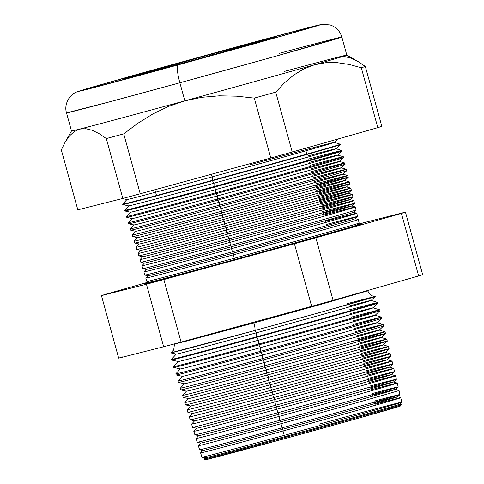 <?xml version="1.0" encoding="UTF-8"?>
<svg xmlns="http://www.w3.org/2000/svg" width="484" height="484" viewBox="0 0 484 484"><rect width="100%" height="100%" fill="white"/><g stroke="black" fill="none" stroke-linecap="round" stroke-linejoin="round"><path stroke-width="0.73" d="M212.409 53.899L212.706 54.976L212.409 53.899L271.427 38.327L186.6 62.17A75.788 0.569 164.6 0 1 126.439 78.16A75.788 0.569 164.6 0 1 212.409 53.899A75.788 0.569 164.6 0 1 272.577 37.909A75.788 0.569 164.6 0 1 186.6 62.17L127.588 77.736L212.409 53.899M212.785 53.778A77.984 0.587 164.6 0 1 274.694 37.322A77.984 0.587 164.6 0 1 186.225 62.285A77.984 0.587 164.6 0 1 124.321 78.741A77.984 0.587 164.6 0 1 212.785 53.778L136.216 75.141L124.334 78.747L137.789 75.377L215.555 54.202L273.514 37.758L261.227 40.686L212.785 53.778L261.227 40.686L273.514 37.758L186.225 62.285A77.984 0.587 164.6 0 1 124.321 78.741A77.984 0.587 164.6 0 1 212.785 53.778A77.984 0.587 164.6 0 1 274.694 37.322A77.984 0.587 164.6 0 1 186.225 62.285L125.501 78.311L212.785 53.778M367.368 290.582L371.204 295.615L375.148 296.529L326.676 310.607L254.899 330.487A7.69 1.373 74.7 0 0 253.925 322.931L320.511 304.497L367.453 290.896L320.511 304.497L253.925 322.931A7.69 1.373 -105.3 0 1 254.899 330.487L170.755 352.824L173.677 350.023L174.488 344.051L253.925 322.931L183.569 341.873L174.44 343.876M400.377 405.997L358.517 418.188L285.518 438.425L285.04 437.457A102.408 0.768 -15.4 0 0 401.2 404.666L399.657 404.207A101.047 0.756 164.6 0 1 285.046 436.562L285.518 438.425A101.265 0.756 -15.4 0 0 400.389 406.015L401.212 404.684A102.408 0.768 164.6 0 1 285.04 437.457A102.408 0.768 164.6 0 1 203.752 459.074L205.137 459.794A101.265 0.756 -15.4 0 0 285.518 438.425L205.149 459.8M372.499 395.24A101.047 0.756 164.6 0 1 395.573 389.384A101.047 0.756 164.6 0 1 280.962 421.733L280.95 423.73L282.105 427.826A103.933 0.78 164.6 0 1 199.614 449.763L202.808 450.477A101.047 0.756 -15.4 0 0 283.007 429.151A101.047 0.756 164.6 0 1 202.796 450.459L200.582 452.867L201.943 457.235L204.847 457.888A101.047 0.756 -15.4 0 0 285.046 436.562L284.229 435.364A103.661 0.774 164.6 0 1 201.955 457.241A103.661 0.774 -15.4 0 0 284.229 435.364L285.046 436.562A101.047 0.756 -15.4 0 0 399.663 404.231L401.817 402.192A103.661 0.774 164.6 0 1 284.229 435.364A103.661 0.774 -15.4 0 0 401.823 402.18L400.764 397.739A103.818 0.774 164.6 0 1 282.995 430.972A103.818 0.774 -15.4 0 0 400.752 397.733L397.618 396.795A101.047 0.756 164.6 0 1 283.007 429.151L282.995 430.972L284.229 435.364L282.995 430.972A103.818 0.774 164.6 0 1 200.576 452.879A103.818 0.774 -15.4 0 0 282.995 430.972L283.007 429.151A101.047 0.756 -15.4 0 0 397.618 396.813L399.996 394.569A103.933 0.78 164.6 0 1 282.105 427.826L283.007 429.151L282.105 427.826A103.933 0.78 -15.4 0 0 400.002 394.557L399.016 390.413A104.084 0.78 164.6 0 1 280.95 423.73A104.084 0.78 -15.4 0 0 399.01 390.406A104.084 0.78 164.6 0 1 399.016 390.413M319.537 424.057A103.661 0.774 164.6 0 1 401.817 402.192M374.519 402.664A101.047 0.756 164.6 0 1 397.618 396.795M374.108 401.145A103.933 0.78 164.6 0 1 399.996 394.569M368.463 380.406A101.047 0.756 164.6 0 1 391.489 374.562A101.047 0.756 164.6 0 1 276.878 406.911L276.866 409.252L277.852 412.749A104.483 0.78 164.6 0 1 194.925 434.801L198.724 435.654A101.047 0.756 -15.4 0 0 278.923 414.322A101.047 0.756 164.6 0 1 198.712 435.636L196.081 438.498L197.254 442.273L200.763 443.066A101.047 0.756 -15.4 0 0 280.962 421.733L279.976 420.287A104.205 0.78 164.6 0 1 197.266 442.285A104.205 0.78 -15.4 0 0 279.976 420.287L280.962 421.733A101.047 0.756 -15.4 0 0 395.579 389.402L398.181 386.946A104.205 0.78 164.6 0 1 279.976 420.287A104.205 0.78 -15.4 0 0 398.187 386.928L397.273 383.092A104.344 0.78 164.6 0 1 278.905 416.488A104.344 0.78 -15.4 0 0 397.261 383.08L393.534 381.973A101.047 0.756 164.6 0 1 278.923 414.322L278.905 416.488L279.976 420.287L278.905 416.488A104.344 0.78 164.6 0 1 196.074 438.51A104.344 0.78 -15.4 0 0 278.905 416.488L278.923 414.322A101.047 0.756 -15.4 0 0 393.534 381.991L396.366 379.317A104.483 0.78 164.6 0 1 277.852 412.749L278.923 414.322L277.852 412.749A104.483 0.78 -15.4 0 0 396.372 379.305A104.483 0.78 164.6 0 0 369.988 386.026M372.051 393.589A104.205 0.78 164.6 0 1 398.181 386.946M370.478 387.823A101.047 0.756 164.6 0 1 393.534 381.973M366.442 372.989A101.047 0.756 164.6 0 1 389.451 367.144A101.047 0.756 164.6 0 1 274.839 399.5L274.821 402.01L275.723 405.211A104.756 0.786 164.6 0 1 192.578 427.324L196.679 428.237A101.047 0.756 -15.4 0 0 276.878 406.911A101.047 0.756 164.6 0 1 196.673 428.219L193.83 431.311A104.611 0.78 -15.4 0 0 276.866 409.252A104.611 0.78 -15.4 0 0 395.519 375.759A104.611 0.78 164.6 0 1 276.866 409.252A104.611 0.78 164.6 0 1 193.824 431.323L194.913 434.795A104.483 0.78 -15.4 0 0 277.852 412.749L276.866 409.252L276.878 406.911A101.047 0.756 -15.4 0 0 391.495 374.58L394.545 371.694A104.756 0.786 164.6 0 1 275.723 405.211L276.878 406.911L275.723 405.211A104.756 0.786 -15.4 0 0 394.557 371.682A104.756 0.786 164.6 0 0 367.931 378.464M367.06 375.251A104.871 0.786 164.6 0 1 393.782 368.445A104.871 0.786 164.6 0 1 274.821 402.01A104.871 0.786 -15.4 0 0 393.776 368.433L389.451 367.144M364.422 365.571A101.047 0.756 164.6 0 1 387.406 359.733A101.047 0.756 164.6 0 1 272.794 392.082L272.776 394.769L273.599 397.673L274.839 399.5A101.047 0.756 -15.4 0 0 389.451 367.168L392.73 364.065A105.028 0.786 164.6 0 1 273.599 397.673A105.028 0.786 -15.4 0 0 392.736 364.053A105.028 0.786 164.6 0 0 365.874 370.901M362.401 358.154A101.047 0.756 164.6 0 1 385.367 352.322A101.047 0.756 164.6 0 1 270.756 384.671L270.738 387.533L271.47 390.134A105.3 0.786 164.6 0 1 187.895 412.362L192.596 413.415A101.047 0.756 -15.4 0 0 272.794 392.082A101.047 0.756 164.6 0 1 192.59 413.396L189.329 416.942A105.131 0.786 -15.4 0 0 272.776 394.769A105.131 0.786 -15.4 0 0 392.028 361.112A105.131 0.786 164.6 0 1 272.776 394.769A105.131 0.786 164.6 0 1 189.323 416.954L190.224 419.834A105.028 0.786 -15.4 0 0 273.599 397.673L272.776 394.769L272.794 392.082A101.047 0.756 -15.4 0 0 387.412 359.751L390.915 356.442A105.3 0.786 164.6 0 1 271.47 390.134L272.794 392.082L271.47 390.134A105.3 0.786 -15.4 0 0 390.921 356.43A105.3 0.786 164.6 0 0 363.811 363.339M363.103 360.725A105.397 0.786 164.6 0 1 390.292 353.792A105.397 0.786 164.6 0 1 270.738 387.533A105.397 0.786 -15.4 0 0 390.286 353.786L385.367 352.322M360.38 350.731A101.047 0.756 164.6 0 1 383.328 344.911A101.047 0.756 164.6 0 1 268.711 377.26L268.693 380.291L269.34 382.596L270.756 384.671A101.047 0.756 -15.4 0 0 385.367 352.34L389.1 348.813A105.572 0.793 164.6 0 1 269.34 382.596A105.572 0.793 -15.4 0 0 389.106 348.801A105.572 0.793 164.6 0 0 361.754 355.776M361.124 353.465A105.657 0.793 164.6 0 1 388.549 346.471A105.657 0.793 164.6 0 1 268.693 380.291A105.657 0.793 -15.4 0 0 388.537 346.465L383.328 344.911M358.36 343.313A101.047 0.756 164.6 0 1 381.283 337.493A101.047 0.756 164.6 0 1 266.672 369.849L266.648 373.049L267.216 375.058L268.711 377.26A101.047 0.756 -15.4 0 0 383.328 344.929L387.279 341.19A105.851 0.793 164.6 0 1 267.216 375.058A105.851 0.793 -15.4 0 0 387.291 341.178A105.851 0.793 164.6 0 0 359.697 348.214M266.648 373.049A105.923 0.793 -15.4 0 0 386.795 339.139A105.923 0.793 164.6 0 1 266.648 373.049A105.923 0.793 164.6 0 1 182.565 395.404A105.923 0.793 -15.4 0 0 266.648 373.049L266.672 369.849A101.047 0.756 -15.4 0 0 381.283 337.517L385.464 333.567A106.123 0.793 164.6 0 1 265.087 367.519L266.672 369.849L265.087 367.519A106.123 0.793 -15.4 0 0 385.47 333.549L385.058 331.824A106.184 0.793 164.6 0 1 264.609 365.813A106.184 0.793 -15.4 0 0 385.046 331.812L379.244 330.082A101.047 0.756 164.6 0 1 264.627 362.437L264.609 365.813L265.087 367.519L264.609 365.813A106.184 0.793 164.6 0 1 180.314 388.216L180.847 389.916A106.123 0.793 -15.4 0 0 265.087 367.519A106.123 0.793 164.6 0 1 180.859 389.923L186.473 391.175A101.047 0.756 -15.4 0 0 266.672 369.849A101.047 0.756 164.6 0 1 186.461 391.157L182.571 395.392L183.194 397.394A105.851 0.793 -15.4 0 0 267.216 375.058L266.648 373.049M357.634 340.657A106.123 0.793 164.6 0 1 385.464 333.567M356.339 335.896A101.047 0.756 164.6 0 1 379.244 330.082A101.047 0.756 -15.4 0 1 264.627 362.437L262.963 359.981L264.627 362.437A101.047 0.756 164.6 0 1 184.422 383.745A101.047 0.756 -15.4 0 0 264.627 362.437L264.609 365.813A106.184 0.793 -15.4 0 1 180.32 388.204L184.422 383.745L178.517 382.445A106.395 0.799 164.6 0 0 262.963 359.981A106.395 0.799 -15.4 0 0 383.655 325.926L383.316 324.498A106.45 0.799 164.6 0 1 262.564 358.571A106.45 0.799 -15.4 0 0 383.304 324.492L377.199 322.671A101.047 0.756 164.6 0 1 262.588 355.02L262.963 359.981L262.564 358.571A106.45 0.799 164.6 0 1 178.064 381.035L178.505 382.433A106.395 0.799 -15.4 0 0 262.963 359.981A106.395 0.799 164.6 0 0 383.649 325.938L379.244 330.1M354.318 328.479A101.047 0.756 164.6 0 1 377.199 322.671A101.047 0.756 -15.4 0 1 262.588 355.02L260.834 352.443L262.588 355.02A101.047 0.756 164.6 0 1 182.377 376.334A101.047 0.756 -15.4 0 0 262.588 355.02L262.564 358.571A106.45 0.799 -15.4 0 1 178.07 381.023L182.377 376.334L176.17 374.961A106.668 0.799 164.6 0 0 260.834 352.443A106.668 0.799 -15.4 0 0 381.84 318.303L381.567 317.171A106.71 0.799 164.6 0 1 260.519 351.33A106.71 0.799 -15.4 0 0 381.561 317.165L375.161 315.259A101.047 0.756 164.6 0 1 260.543 347.609L260.834 352.443L260.519 351.33A106.71 0.799 164.6 0 1 175.813 373.848L176.158 374.955A106.668 0.799 -15.4 0 0 260.834 352.443A106.668 0.799 164.6 0 0 381.834 318.315L377.199 322.689M352.298 321.061A101.047 0.756 164.6 0 1 375.161 315.259A101.047 0.756 -15.4 0 1 260.543 347.609L258.71 344.904L260.543 347.609A101.047 0.756 164.6 0 1 180.338 368.923A101.047 0.756 -15.4 0 0 260.543 347.609L260.519 351.33A106.71 0.799 -15.4 0 1 175.819 373.836L180.338 368.923L173.829 367.483A106.946 0.799 -15.4 0 0 258.71 344.904A106.946 0.799 -15.4 0 0 380.019 310.674L379.825 309.851A106.97 0.799 164.6 0 1 258.48 344.094A106.97 0.799 -15.4 0 0 379.813 309.845L373.116 307.848A101.047 0.756 164.6 0 1 258.504 340.198L258.48 344.094A106.97 0.799 164.6 0 1 173.562 366.666A106.97 0.799 -15.4 0 0 258.48 344.094L258.504 340.198A101.047 0.756 -15.4 0 0 373.122 307.866L378.198 303.063A107.218 0.805 164.6 0 1 256.581 337.372L258.504 340.198L256.581 337.372A107.218 0.805 -15.4 0 0 378.204 303.051L378.083 302.524A107.236 0.805 164.6 0 1 256.435 336.852A107.236 0.805 -15.4 0 0 378.071 302.518L371.077 300.431A101.047 0.756 164.6 0 1 256.459 332.786L256.435 336.852A107.236 0.805 164.6 0 1 171.312 359.479L171.469 359.993A107.218 0.805 -15.4 0 0 256.581 337.372A107.218 0.805 164.6 0 1 171.481 359.999L178.306 361.524A101.047 0.756 -15.4 0 0 258.504 340.198A101.047 0.756 164.6 0 1 178.3 361.506L173.562 366.654L173.816 367.471A106.946 0.799 164.6 0 0 258.71 344.904A106.946 0.799 164.6 0 0 380.013 310.686L375.161 315.278M350.283 313.638A101.047 0.756 164.6 0 1 373.116 307.848M348.262 306.221A101.047 0.756 164.6 0 1 371.077 300.431A101.047 0.756 -15.4 0 1 256.459 332.786L254.899 330.487L256.459 332.786A101.047 0.756 164.6 0 1 176.255 354.094A101.047 0.756 -15.4 0 0 256.459 332.786L256.435 336.852A107.236 0.805 -15.4 0 1 171.312 359.467L176.255 354.094L170.719 352.872A106.056 0.793 164.6 0 0 254.899 330.487A106.056 0.793 164.6 0 0 375.203 296.553L371.077 300.455M347.542 303.595A106.056 0.793 164.6 0 1 375.203 296.553M235.055 259.43L235.049 259.811L235.055 259.43A107.539 0.805 -15.4 0 0 357.035 225.024A107.539 0.805 164.6 0 1 235.055 259.43L234.256 258.262L235.055 259.43A107.539 0.805 164.6 0 1 149.701 282.13A107.539 0.805 -15.4 0 0 235.055 259.43M234.208 260.047A113.02 0.847 164.6 0 1 144.486 283.89A113.02 0.847 164.6 0 1 149.592 282.22L144.504 283.902L147.003 283.388L164.003 279.014L255.498 254.191L345.171 229.089L360.701 224.497L362.395 223.856L357.174 225.042A113.02 0.847 164.6 0 1 362.413 223.868A113.02 0.847 164.6 0 1 234.208 260.047M326.028 224.57A110.322 0.829 164.6 0 1 357.573 216.499A110.322 0.829 164.6 0 1 232.435 251.801L233.3 253.078A107.539 0.805 -15.4 0 0 355.28 218.665A107.539 0.805 164.6 0 1 233.3 253.078L233.294 254.832A110.213 0.823 -15.4 0 0 358.305 219.548L359.14 223.021A110.086 0.823 164.6 0 1 359.134 223.039A110.086 0.823 164.6 0 1 234.256 258.262A110.086 0.823 -15.4 0 0 359.14 223.021L357.035 225.024M322.495 211.605A110.794 0.829 164.6 0 1 354.463 203.431A110.794 0.829 164.6 0 1 228.787 238.878L229.803 240.367A107.539 0.805 -15.4 0 0 351.783 205.96A107.539 0.805 164.6 0 1 229.803 240.367L229.791 242.423L230.614 245.34A110.558 0.829 -15.4 0 0 356.024 209.953A110.558 0.829 164.6 0 1 356.018 209.965A110.558 0.829 164.6 0 1 230.614 245.34L231.552 246.725A107.539 0.805 -15.4 0 0 353.532 212.313A107.539 0.805 164.6 0 1 231.552 246.725L231.54 248.631A110.437 0.829 -15.4 0 0 356.805 213.269L353.532 212.294M320.735 205.125A111.024 0.829 164.6 0 1 352.903 196.891A111.024 0.829 164.6 0 1 226.966 232.417L228.055 234.014A107.539 0.805 -15.4 0 0 350.035 199.608A107.539 0.805 164.6 0 1 228.055 234.014L228.037 236.216L228.787 238.878A110.794 0.829 164.6 0 1 140.856 262.267L144.45 263.066A107.539 0.805 -15.4 0 0 229.803 240.367A107.539 0.805 164.6 0 1 144.45 263.066L141.951 265.764A110.661 0.829 -15.4 0 0 229.791 242.423A110.661 0.829 -15.4 0 0 355.31 206.995A110.661 0.829 164.6 0 1 229.791 242.423A110.661 0.829 164.6 0 1 141.945 265.776L142.853 268.668A110.558 0.829 -15.4 0 0 230.614 245.34L229.791 242.423L229.803 240.367L228.787 238.878A110.794 0.829 -15.4 0 0 354.469 203.413L353.828 200.721A110.89 0.829 164.6 0 1 228.037 236.216A110.89 0.829 -15.4 0 0 353.816 200.715L350.029 199.583A107.539 0.805 164.6 0 0 321.231 206.952M322.961 213.311A107.539 0.805 164.6 0 1 351.777 205.942L355.31 206.995L356.024 209.953L353.532 212.313M318.968 198.646A111.26 0.835 164.6 0 1 351.348 190.357A111.26 0.835 164.6 0 1 225.145 225.955L226.3 227.661A107.539 0.805 -15.4 0 0 348.28 193.255A107.539 0.805 164.6 0 1 226.3 227.661L226.288 230.009A111.114 0.835 -15.4 0 0 352.322 194.435A111.114 0.835 164.6 0 1 226.288 230.009L226.966 232.417A111.024 0.829 -15.4 0 0 352.909 196.879L352.334 194.447L348.28 193.231A107.539 0.805 164.6 0 0 319.5 200.594M139.192 243.99L136.161 247.288L136.821 249.435A111.26 0.835 -15.4 0 0 225.145 225.955L224.534 223.808A111.338 0.835 -15.4 0 0 350.827 188.161A111.338 0.835 164.6 0 1 224.534 223.808L225.145 225.955A111.26 0.835 -15.4 0 0 351.354 190.339L350.833 188.167L346.532 186.878A107.539 0.805 164.6 0 1 224.552 221.309L224.534 223.808A111.338 0.835 164.6 0 1 136.155 247.3A111.338 0.835 -15.4 0 0 224.534 223.808L224.552 221.309A107.539 0.805 -15.4 0 0 346.532 186.897A107.539 0.805 164.6 0 0 317.764 194.235M317.201 192.166A111.495 0.835 164.6 0 1 349.787 183.817A111.495 0.835 164.6 0 1 223.318 219.494L224.552 221.309L223.318 219.494A111.495 0.835 -15.4 0 0 349.799 183.805L349.339 181.887A111.562 0.835 164.6 0 1 222.785 217.6A111.562 0.835 -15.4 0 0 349.327 181.881L344.777 180.526A107.539 0.805 164.6 0 1 222.803 214.957L222.785 217.6L223.318 219.494L222.785 217.6A111.562 0.835 164.6 0 1 134.225 241.141L134.812 243.022A111.495 0.835 -15.4 0 0 223.318 219.494A111.495 0.835 164.6 0 1 134.824 243.028L139.198 244.009A107.539 0.805 -15.4 0 0 224.552 221.309A107.539 0.805 164.6 0 1 139.198 244.009M316.034 187.877A107.539 0.805 164.6 0 1 344.777 180.526A107.539 0.805 -15.4 0 1 222.803 214.957L221.497 213.033L222.803 214.957A107.539 0.805 164.6 0 1 137.45 237.656A107.539 0.805 -15.4 0 0 222.803 214.957L222.785 217.6A111.562 0.835 -15.4 0 1 134.231 241.129L137.444 237.632L132.816 236.622A111.731 0.835 164.6 0 0 221.497 213.033A111.731 0.835 -15.4 0 0 348.238 177.271L347.845 175.613A111.792 0.835 164.6 0 1 221.037 211.393A111.792 0.835 -15.4 0 0 347.833 175.601L343.029 174.173A107.539 0.805 164.6 0 1 221.055 208.598L221.497 213.033L221.037 211.393A111.792 0.835 164.6 0 1 132.295 234.982L132.804 236.609A111.731 0.835 -15.4 0 0 221.497 213.033A111.731 0.835 164.6 0 0 348.232 177.283L344.783 180.544M315.435 185.681A111.731 0.835 164.6 0 1 348.232 177.283M314.304 181.518A107.539 0.805 164.6 0 1 343.029 174.173A107.539 0.805 -15.4 0 1 221.055 208.598L219.675 206.571L221.055 208.598A107.539 0.805 164.6 0 1 135.702 231.298A107.539 0.805 -15.4 0 0 221.055 208.598L221.037 211.393A111.792 0.835 -15.4 0 1 132.301 234.97L135.695 231.279L130.807 230.209A111.961 0.841 -15.4 0 0 219.675 206.571A111.961 0.841 -15.4 0 0 346.683 170.731L346.35 169.333A112.016 0.841 164.6 0 1 219.282 205.186A112.016 0.841 -15.4 0 0 346.338 169.327L341.281 167.815A107.539 0.805 164.6 0 1 219.3 202.245L219.675 206.571L219.282 205.186A112.016 0.841 164.6 0 1 130.365 228.823A112.016 0.841 -15.4 0 0 219.282 205.186L219.3 202.245A107.539 0.805 -15.4 0 0 341.281 167.839A107.539 0.805 164.6 0 0 312.573 175.16M343.035 174.192L346.677 170.749A111.961 0.841 164.6 0 1 219.675 206.571A111.961 0.841 164.6 0 1 130.807 230.209L130.365 228.823L133.941 224.927A107.539 0.805 -15.4 0 0 219.3 202.245L217.848 200.11L219.3 202.245A107.539 0.805 164.6 0 1 133.953 224.945L128.798 223.796A112.197 0.841 164.6 0 0 217.848 200.11A112.197 0.841 -15.4 0 0 345.128 164.197A112.197 0.841 164.6 0 1 217.848 200.11L217.534 198.984A112.24 0.841 -15.4 0 0 344.844 163.047A112.24 0.841 164.6 0 1 217.534 198.984L217.848 200.11A112.197 0.841 -15.4 0 1 128.786 223.789L128.435 222.664A112.24 0.841 164.6 0 0 217.534 198.984L217.552 195.893L217.534 198.984A112.24 0.841 -15.4 0 1 128.441 222.652L132.192 218.574A107.539 0.805 -15.4 0 0 217.552 195.893A107.539 0.805 -15.4 0 0 339.532 161.487A107.539 0.805 164.6 0 1 217.552 195.893L216.027 193.648L217.552 195.893A107.539 0.805 164.6 0 1 132.199 218.593L126.79 217.383A112.433 0.841 -15.4 0 0 216.027 193.648A112.433 0.841 -15.4 0 0 343.567 157.663L343.356 156.78A112.463 0.841 164.6 0 1 215.779 192.777A112.463 0.841 -15.4 0 0 343.35 156.768L337.778 155.11A107.539 0.805 164.6 0 1 215.803 189.54L215.779 192.777A112.463 0.841 164.6 0 1 126.505 216.511A112.463 0.841 -15.4 0 0 215.779 192.777L215.803 189.54A107.539 0.805 -15.4 0 0 337.784 155.128A107.539 0.805 164.6 0 0 309.107 162.442M310.843 168.801A107.539 0.805 164.6 0 1 339.532 161.462L344.844 163.047L345.128 164.197L341.281 167.839M339.532 161.487L343.561 157.675A112.433 0.841 164.6 0 1 216.027 193.648A112.433 0.841 164.6 0 1 126.79 217.383L126.505 216.511L130.444 212.222A107.539 0.805 -15.4 0 0 215.803 189.54L214.206 187.187L215.803 189.54A107.539 0.805 164.6 0 1 130.45 212.24L124.781 210.97A112.669 0.841 -15.4 0 0 214.206 187.187A112.669 0.841 -15.4 0 0 342.013 151.123A112.669 0.841 164.6 0 1 214.206 187.187L214.031 186.57A112.687 0.841 -15.4 0 0 341.849 150.494A112.687 0.841 164.6 0 1 214.031 186.57L214.206 187.187A112.669 0.841 164.6 0 1 124.781 210.97L124.576 210.352A112.687 0.841 164.6 0 0 214.031 186.57L214.055 183.188L214.031 186.57A112.687 0.841 -15.4 0 1 124.582 210.34L128.69 205.869M307.376 156.084A107.539 0.805 164.6 0 1 336.029 148.757L341.849 150.494L342.013 151.123L337.784 155.128M336.035 148.776A107.539 0.805 164.6 0 1 214.055 183.188A107.539 0.805 -15.4 0 0 336.035 148.776L340.446 144.601A112.899 0.847 164.6 0 1 212.379 180.732L214.055 183.188L212.379 180.732A112.899 0.847 -15.4 0 0 340.452 144.589L340.367 144.22A112.917 0.847 164.6 0 1 212.276 180.369A112.917 0.847 -15.4 0 0 340.355 144.214A112.917 0.847 164.6 0 1 340.367 144.22M212.301 176.835L212.276 180.369A112.917 0.847 164.6 0 1 122.646 204.194A112.917 0.847 164.6 0 1 122.652 204.181A112.917 0.847 -15.4 0 0 212.276 180.369L212.301 176.835A107.539 0.805 -15.4 0 0 334.281 142.423A107.539 0.805 164.6 0 1 212.301 176.835L210.691 174.464L212.301 176.835A107.539 0.805 164.6 0 1 126.953 199.535A107.539 0.805 -15.4 0 0 212.301 176.835M248.927 165.098A107.539 0.805 164.6 0 1 334.281 142.405L340.355 144.214M179.86 82.764L274.87 56.459L341.837 37.056A142.792 1.071 164.6 0 1 179.86 82.764L184.84 100.841A142.792 1.071 -15.4 0 0 314.346 64.795A142.792 1.071 -15.4 0 0 346.816 55.134L341.837 37.056C339.992 31.036 336.084 26.995 330.112 24.938L322.411 24.297L307.364 27.884L220.849 51.195L135.284 74.899L92.19 87.144L76.629 92.002C69.182 94.803 63.84 104.629 66.508 112.893L110.304 101.64L179.86 82.764A142.792 1.071 164.6 0 1 66.508 112.893L71.487 130.97A142.792 1.071 -15.4 0 0 79.648 129.101A142.792 1.071 -15.4 0 0 184.84 100.841L168.281 106.516L152.623 114.085L137.758 123.323L123.729 133.868A158.498 1.186 164.6 0 1 106.311 138.551L99.178 133.693L92.317 130.317L85.783 128.696L79.648 129.101L85.783 128.696L92.317 130.317L99.178 133.693L106.311 138.551L122.815 198.452L106.311 138.551A158.498 1.186 -15.4 0 0 123.729 133.868L140.227 193.769L123.729 133.868L137.758 123.323L152.623 114.085L168.281 106.516L184.84 100.841L179.86 82.764A17.575 3.14 -105.3 0 1 178.185 64.862A17.575 3.14 74.7 0 0 179.86 82.764M220.831 51.201C256.441 41.406 332.49 20.866 318.333 25.477L253.743 43.965L178.185 64.862L286.461 34.757L315.671 26.305L320.208 24.769L317.444 25.343L243.603 44.982L130.559 76.224L87.126 88.632L79.164 91.101L81.566 90.726L178.185 64.862C142.568 74.663 66.52 95.203 80.683 90.587L145.267 72.104L220.831 51.201M355.28 218.647L358.305 219.548A110.213 0.823 164.6 0 1 358.311 219.554A110.213 0.823 164.6 0 1 233.294 254.832L234.256 258.262L233.294 254.832A110.213 0.823 164.6 0 1 145.805 278.088A110.213 0.823 164.6 0 1 145.811 278.076A110.213 0.823 -15.4 0 0 233.294 254.832L233.3 253.078L232.435 251.801A110.322 0.829 -15.4 0 0 357.585 216.487L355.28 218.665M279.123 53.403A142.792 1.071 164.6 0 1 341.837 37.056M374.967 404.303A103.818 0.774 164.6 0 1 400.764 397.739M308.211 159.139A112.687 0.841 164.6 0 1 341.861 150.5M309.905 165.365A112.463 0.841 164.6 0 1 343.356 156.78M311.599 171.584A112.24 0.841 164.6 0 1 344.856 163.054M313.293 177.809A112.016 0.841 164.6 0 1 346.35 169.333M314.987 184.035A111.792 0.835 164.6 0 1 347.845 175.613M316.687 190.26A111.562 0.835 164.6 0 1 349.339 181.887M318.381 196.486A111.338 0.835 164.6 0 1 350.833 188.167M320.075 202.711A111.114 0.835 164.6 0 1 352.334 194.447M321.769 208.937A110.89 0.829 164.6 0 1 353.828 200.721M323.463 215.162A110.661 0.829 164.6 0 1 355.323 207.001M325.163 221.388A110.437 0.829 164.6 0 1 356.817 213.275A110.437 0.829 164.6 0 1 231.54 248.631L232.435 251.801L231.54 248.631A110.437 0.829 164.6 0 1 143.875 271.929A110.437 0.829 -15.4 0 0 231.54 248.631L231.552 246.725L230.614 245.34A110.558 0.829 164.6 0 1 142.865 268.674A110.558 0.829 164.6 0 1 142.853 268.668M349.26 309.887A107.236 0.805 164.6 0 1 378.083 302.524M351.239 317.153A106.97 0.799 164.6 0 1 379.825 309.851M353.211 324.413A106.71 0.799 164.6 0 1 381.567 317.171M355.189 331.679A106.45 0.799 164.6 0 1 383.316 324.498M357.168 338.939A106.184 0.793 164.6 0 1 385.058 331.824M359.146 346.199A105.923 0.793 164.6 0 1 386.807 339.145L381.283 337.493M365.081 367.991A105.131 0.786 164.6 0 1 392.04 361.118L387.406 359.733M369.038 382.517A104.611 0.78 164.6 0 1 395.531 375.765L391.489 374.562M371.01 389.777A104.344 0.78 164.6 0 1 397.273 383.092M198.325 445.691L199.602 449.757A103.933 0.78 -15.4 0 0 282.105 427.826L280.95 423.73A104.084 0.78 164.6 0 1 198.325 445.691A104.084 0.78 164.6 0 1 198.331 445.685A104.084 0.78 -15.4 0 0 280.95 423.73L280.962 421.733A101.047 0.756 164.6 0 1 200.757 443.048L198.331 445.685M274.821 402.01A104.871 0.786 164.6 0 1 191.573 424.141A104.871 0.786 -15.4 0 0 274.821 402.01L274.839 399.5L273.599 397.673A105.028 0.786 164.6 0 1 190.236 419.846L194.641 420.826A101.047 0.756 -15.4 0 0 274.839 399.5A101.047 0.756 164.6 0 1 194.628 420.808L191.579 424.129L192.565 427.318A104.756 0.786 -15.4 0 0 275.723 405.211L274.821 402.01M270.738 387.533A105.397 0.786 164.6 0 1 187.072 409.773A105.397 0.786 -15.4 0 0 270.738 387.533L270.756 384.671L269.34 382.596L268.693 380.291A105.657 0.793 164.6 0 1 184.815 402.585L185.535 404.872A105.572 0.793 -15.4 0 0 269.34 382.596A105.572 0.793 164.6 0 1 185.547 404.884L190.557 406.003A101.047 0.756 -15.4 0 0 270.756 384.671A101.047 0.756 164.6 0 1 190.545 405.985L187.072 409.76L187.877 412.356A105.3 0.786 -15.4 0 0 271.47 390.134L270.738 387.533M146.192 269.4L143.881 271.923L144.861 275.081A110.322 0.829 -15.4 0 0 232.435 251.801A110.322 0.829 164.6 0 1 144.873 275.087L147.953 275.777A107.539 0.805 -15.4 0 0 233.3 253.078A107.539 0.805 164.6 0 1 147.953 275.777M228.037 236.216A110.89 0.829 164.6 0 1 140.015 259.618A110.89 0.829 -15.4 0 0 228.037 236.216L228.055 234.014L226.966 232.417L226.288 230.009A111.114 0.835 164.6 0 1 138.085 253.459L138.829 255.842A111.024 0.829 -15.4 0 0 226.966 232.417A111.024 0.829 164.6 0 1 138.847 255.854L142.701 256.714A107.539 0.805 -15.4 0 0 228.055 234.014A107.539 0.805 164.6 0 1 142.701 256.714L140.021 259.606L140.844 262.255A110.794 0.829 -15.4 0 0 228.787 238.878L228.037 236.216M122.646 204.194L122.761 204.55A112.899 0.847 -15.4 0 0 212.379 180.732A112.899 0.847 164.6 0 1 122.773 204.563L128.702 205.888A107.539 0.805 -15.4 0 0 214.055 183.188A107.539 0.805 164.6 0 1 128.702 205.888M344.729 56.598L351.239 58.189L358.142 61.577L365.323 66.459L381.828 126.36L365.323 66.459A158.498 1.186 164.6 0 1 361.3 67.748L349.273 64.457L337.409 62.684L325.744 62.702L314.346 64.795L303.637 68.982L293.679 75.093L284.38 82.909L275.729 92.129A158.498 1.186 164.6 0 1 254.288 98.101L236.833 96.183L219.337 95.814L201.997 97.284L184.84 100.841L201.997 97.284L219.337 95.814L236.833 96.183L254.288 98.101L270.786 158.002L254.288 98.101A158.498 1.186 -15.4 0 0 275.729 92.129L292.227 152.03L275.729 92.129L284.38 82.909L293.679 75.093L303.637 68.982L314.346 64.795L325.744 62.702L337.409 62.684L349.273 64.457L361.3 67.748L377.798 127.649L361.3 67.748A158.498 1.186 -15.4 0 0 365.323 66.459L358.142 61.577L346.81 55.128A142.792 1.071 164.6 0 1 314.346 64.795A142.792 1.071 164.6 0 1 184.84 100.841A142.792 1.071 164.6 0 1 79.648 129.101A142.792 1.071 164.6 0 1 71.487 130.964L65.05 142.29L61.323 149.937L77.821 209.838L61.323 149.937L65.05 142.29L69.315 136.083L65.05 142.29M77.821 209.838L122.815 198.452A158.498 1.186 -15.4 0 0 140.227 193.769L270.786 158.002A158.498 1.186 -15.4 0 0 292.227 152.03L377.798 127.649A158.498 1.186 -15.4 0 0 381.828 126.36A158.498 1.186 164.6 0 1 377.798 127.649L292.227 152.03A158.498 1.186 164.6 0 1 270.786 158.002L140.227 193.769A158.498 1.186 164.6 0 1 122.815 198.452L77.821 209.838M422.677 274.676A158.498 1.186 164.6 0 1 418.654 275.965L333.083 300.352A158.498 1.186 164.6 0 1 311.642 306.318L181.083 342.091A158.498 1.186 164.6 0 1 163.665 346.768L118.677 358.154L163.665 346.768A158.498 1.186 -15.4 0 0 181.083 342.091L311.642 306.318A158.498 1.186 -15.4 0 0 333.083 300.352L418.654 275.965A158.498 1.186 -15.4 0 0 422.677 274.676L405.453 212.137L360.459 223.529A158.498 1.186 -15.4 0 0 357.882 224.219A158.498 1.186 164.6 0 1 360.459 223.529L405.453 212.137A158.498 1.186 164.6 0 1 401.43 213.432A158.498 1.186 -15.4 0 0 405.453 212.137L422.677 274.676M315.858 237.813L401.43 213.432L418.654 275.965L401.43 213.432L315.858 237.813L333.083 300.352L315.858 237.813A158.498 1.186 164.6 0 1 294.417 243.785A158.498 1.186 -15.4 0 0 315.858 237.813M148.909 281.954L105.476 294.326A158.498 1.186 -15.4 0 0 101.452 295.621L146.44 284.235A158.498 1.186 -15.4 0 0 163.858 279.552L294.417 243.785L311.642 306.318L294.417 243.785L163.858 279.552L181.083 342.091L163.858 279.552A158.498 1.186 164.6 0 1 146.44 284.235L163.665 346.768L146.44 284.235L101.452 295.621L118.677 358.154L101.452 295.621A158.498 1.186 164.6 0 1 105.476 294.326L148.909 281.954M146.87 281.494A110.086 0.823 -15.4 0 0 234.256 258.262A110.086 0.823 164.6 0 1 146.882 281.5A110.086 0.823 164.6 0 1 146.87 281.494L145.805 278.088L147.941 275.759M122.7 356.865A158.498 1.186 -15.4 0 0 118.677 358.154M284.102 71.481A142.792 1.071 164.6 0 1 338.661 57.009A142.792 1.071 164.6 0 1 346.81 55.128M69.315 136.083L74.155 131.612L79.648 129.101M225.145 225.955A111.26 0.835 164.6 0 1 136.839 249.441L140.953 250.361A107.539 0.805 -15.4 0 0 226.3 227.661L225.145 225.955M140.941 250.343L138.091 253.447A111.114 0.835 -15.4 0 0 226.288 230.009L226.3 227.661A107.539 0.805 164.6 0 1 140.953 250.361M146.204 269.425A107.539 0.805 -15.4 0 0 231.552 246.725A107.539 0.805 164.6 0 1 146.204 269.425L142.865 268.674M267.216 375.058A105.851 0.793 164.6 0 1 183.206 397.4L188.512 398.586A101.047 0.756 -15.4 0 0 268.711 377.26L267.216 375.058M184.821 402.573A105.657 0.793 -15.4 0 0 268.693 380.291L268.711 377.26A101.047 0.756 164.6 0 1 188.506 398.568L184.821 402.573M203.752 459.056A102.408 0.768 -15.4 0 0 285.04 437.457L285.046 436.562A101.047 0.756 164.6 0 1 204.841 457.87L203.752 459.056M399.01 390.406L395.573 389.384M358.069 225.308L357.047 225.006M354.463 203.431L351.783 205.96M352.903 196.891L350.035 199.608M351.348 190.357L348.28 193.255M349.787 183.817L346.532 186.897M337.88 139.023L334.281 142.423M156.501 195.5L154.898 189.752M356.817 213.275L357.585 216.487M386.807 339.145L387.291 341.178M388.549 346.471L389.106 348.801M390.292 353.792L390.921 356.43M392.04 361.118L392.736 364.053M393.782 368.445L394.557 371.682M395.531 375.765L396.372 379.305M306.838 154.093L305.265 148.316M122.482 198.531L126.953 199.535M122.652 204.181L126.941 199.511M146.882 281.5L149.701 282.13M148.957 282.91L149.677 282.124"/></g></svg>
